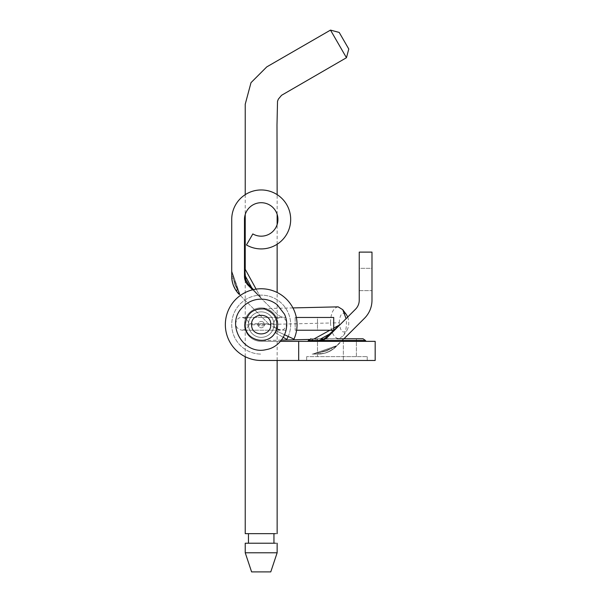 <?xml version="1.0" encoding="UTF-8"?>
<svg xmlns="http://www.w3.org/2000/svg" width="602" height="602" viewBox="0 0 602 602"><rect width="100%" height="100%" fill="white"/><g stroke="black" fill="none" stroke-linecap="round" stroke-linejoin="round"><path stroke-width="0.45" stroke-dasharray="3.01 2.26" d="M367.205 360.47L306.651 360.47L367.205 360.47L306.651 360.47L367.205 360.47L367.205 356.647L306.651 356.647L367.205 356.647L306.651 356.647L367.205 356.647L306.651 356.647L367.205 356.647L306.651 356.647L367.205 356.647L367.205 360.47L306.651 360.47L306.651 356.647L306.651 360.47L367.205 360.47L306.651 360.47L367.205 360.47L367.205 356.647L367.205 360.47M343.96 338.798L336.127 346.624A3.191 1.558 45 0 1 334.704 346.752L331.386 348.407A3.191 0.489 55.1 0 0 332.68 349.514A3.191 0.489 55.1 0 1 331.386 348.407A3.191 0.489 -124.9 0 0 332.68 349.514L325.569 352.975L318.104 354.096A25.495 25.495 0 0 0 336.127 346.624L332.68 349.514A3.191 0.489 -124.9 0 1 331.386 348.407L334.704 346.752A3.191 1.558 45 0 0 336.127 346.624A3.191 1.558 -135 0 1 334.704 346.752L331.386 348.407L334.704 346.752A3.191 1.558 -135 0 0 336.127 346.624L332.68 349.514L328.361 351.937L323.65 353.487L319.722 354.044L323.65 353.487L328.361 351.937L332.68 349.514L336.127 346.624A25.495 25.495 0 0 1 318.104 354.096L325.569 352.975L332.68 349.514L364.519 318.24A25.495 25.495 0 0 0 371.983 300.21L371.983 252.11L359.236 252.11L359.236 300.21A12.747 12.747 0 0 1 355.504 309.225L340.273 324.455A1.595 1.595 0 0 1 339.912 324.726L329.429 334.133L330.167 334.561L327.119 337.609A12.747 12.747 0 0 1 318.104 341.349L325.75 338.798A12.747 12.747 0 0 1 318.104 341.349L261.2 341.349A16.736 16.736 0 0 1 244.615 322.416A16.736 16.736 0 0 1 265.557 308.457A16.736 16.736 0 0 1 276.642 331.055L293.979 339.144A35.857 35.857 0 0 0 271.043 290.134A35.857 35.857 0 0 0 225.69 319.647A35.857 35.857 0 0 0 261.2 360.47L277.138 360.47L261.2 360.47A35.857 35.857 0 0 1 225.69 319.647A35.857 35.857 0 0 1 271.043 290.134A35.857 35.857 0 0 1 293.979 339.144L276.642 331.055A16.736 16.736 0 0 0 265.557 308.457A16.736 16.736 0 0 0 244.615 322.416A16.736 16.736 0 0 0 261.2 341.349A16.736 16.736 0 0 1 244.615 322.416A16.736 16.736 0 0 1 265.557 308.457A16.736 16.736 0 0 1 276.642 331.055L293.979 339.144L276.642 331.055A16.736 16.736 0 0 0 265.557 308.457A16.736 16.736 0 0 0 244.615 322.416A16.736 16.736 0 0 0 261.2 341.349L343.336 341.349L343.336 360.47L261.2 360.47A35.857 35.857 0 0 1 225.69 319.647A35.857 35.857 0 0 1 271.043 290.134A35.857 35.857 0 0 1 293.979 339.144A35.857 35.857 0 0 0 271.043 290.134A35.857 35.857 0 0 0 225.69 319.647A35.857 35.857 0 0 0 261.2 360.47L343.336 360.47L343.336 341.349L261.2 341.349A16.736 16.736 0 0 1 244.615 322.416A16.736 16.736 0 0 1 265.557 308.457A16.736 16.736 0 0 1 276.642 331.055L293.979 339.144A35.857 35.857 0 0 0 271.043 290.134A35.857 35.857 0 0 0 225.69 319.647A35.857 35.857 0 0 0 261.2 360.47A35.857 35.857 0 0 1 225.69 319.647A35.857 35.857 0 0 1 271.043 290.134A35.857 35.857 0 0 1 293.979 339.144L276.642 331.055A16.736 16.736 0 0 0 265.557 308.457A16.736 16.736 0 0 0 244.615 322.416A16.736 16.736 0 0 0 261.2 341.349L343.336 341.349L343.336 360.47L343.336 341.349L261.2 341.349L375.174 341.349L375.174 360.47L298.682 360.47L298.682 341.349L298.682 360.47L298.682 341.349L375.174 341.349L375.174 360.47L298.682 360.47L298.682 341.349L298.682 360.47L298.682 341.349L261.2 341.349A16.736 16.736 0 0 1 244.721 321.709A16.736 16.736 0 0 1 266.927 308.894A16.736 16.736 0 0 1 275.693 332.981L283.286 337.361M336.924 341.349L366.663 341.349L336.924 341.349M336.924 338.798L363.059 338.798L336.924 338.798M336.924 356.647L356.369 356.647L336.924 356.647M359.236 268.334L359.236 290.638L359.236 268.334L359.236 279.486L359.236 268.334L371.983 268.334L371.983 290.638L359.236 290.638L359.236 279.486L359.236 290.638L371.983 290.638L371.983 268.334L359.236 268.334M371.983 279.486L371.983 290.638L371.983 279.486M319.722 354.044A3.191 0.489 86.4 0 0 320.046 352.366L318.721 352.682L320.046 352.366A3.191 0.489 86.4 0 1 319.722 354.044A3.191 0.489 -93.6 0 0 320.046 352.366A3.191 0.489 -93.6 0 1 319.722 354.044M318.104 354.096A3.191 0.745 90 0 0 318.721 352.682A3.191 0.745 90 0 1 318.104 354.096A3.191 0.745 -90 0 0 318.721 352.682L320.046 352.366L318.721 352.682A3.191 0.745 -90 0 1 318.104 354.096L312.145 354.096A3.191 3.191 0 0 0 313.198 353.916L336.556 345.751L313.198 353.916L318.721 352.682L313.198 353.916A3.191 3.191 0 0 1 312.145 354.096L318.104 354.096M337.76 344.999A3.191 3.191 0 0 1 336.556 345.751A3.191 3.191 0 0 0 337.76 344.999A3.191 3.191 0 0 1 336.556 345.751L334.704 346.752L336.556 345.751A3.191 3.191 0 0 0 337.76 344.999A3.191 3.191 0 0 1 336.556 345.751L313.198 353.916A3.191 3.191 0 0 1 312.145 354.096A3.191 3.191 0 0 0 313.198 353.916L318.721 352.682L313.198 353.916L336.556 345.751M288.2 336.45A29.483 29.483 0 0 0 269.214 296.244A29.483 29.483 0 0 0 232.003 320.565A29.483 29.483 0 0 0 261.2 354.096A29.483 29.483 0 0 1 232.169 319.496A29.483 29.483 0 0 1 271.284 296.914A29.483 29.483 0 0 1 286.733 339.355L275.693 332.981A16.736 16.736 0 0 0 266.927 308.894A16.736 16.736 0 0 0 244.721 321.709A16.736 16.736 0 0 0 261.2 341.349L318.104 341.349L325.75 338.798L318.104 341.349L309.285 341.349L318.104 341.349A1.595 0.429 90 0 0 318.488 340.454A1.595 0.429 90 0 1 318.104 341.349A1.595 0.429 90 0 0 318.488 340.454A1.595 0.429 90 0 1 318.104 341.349C321.596 341.289 324.606 340.047 327.119 337.609L330.167 334.561L327.119 337.609L326.374 337.18L327.119 337.609L326.374 337.18L321.573 340.017L310.053 341.146L339.912 324.726L329.429 334.133L330.167 334.561L329.429 334.133L339.912 324.726L310.053 341.146L317.931 340.454L310.053 341.146L339.912 324.726A1.595 1.595 0 0 0 340.273 324.455L330.167 334.561M333.711 328.135L329.919 330.227M314.327 338.798L310.053 341.146L317.931 340.454A1.595 0.429 90 0 1 317.547 341.349A1.595 0.429 90 0 0 317.931 340.454A1.595 0.429 90 0 1 317.547 341.349A1.595 0.429 90 0 0 317.931 340.454L324.327 338.798M310.053 341.146A1.595 1.595 0 0 1 309.285 341.349A1.595 1.595 0 0 0 310.053 341.146A1.595 1.595 0 0 1 309.285 341.349A1.595 1.595 0 0 0 310.053 341.146M264.391 308.969C259.402 308.104 254.924 309.232 250.959 312.37C247.174 315.719 245.262 319.933 245.24 324.99C245.503 330.039 247.603 334.155 251.538 337.331C255.654 340.273 260.184 341.199 265.121 340.092C269.989 338.715 273.526 335.75 275.746 331.205C277.703 326.54 277.597 321.919 275.423 317.352C272.992 312.912 269.312 310.12 264.391 308.969C269.312 310.12 272.992 312.912 275.423 317.352C277.597 321.919 277.703 326.54 275.746 331.205C273.526 335.75 269.989 338.715 265.121 340.092C260.184 341.199 255.654 340.273 251.538 337.331C247.603 334.155 245.503 330.039 245.24 324.99C245.262 319.933 247.174 315.719 250.959 312.37C254.924 309.232 259.402 308.104 264.391 308.969M273.948 324.312A12.747 12.747 0 0 0 254.571 313.725A12.747 12.747 0 0 0 255.09 335.803A12.747 12.747 0 0 0 273.948 324.312A12.747 12.747 0 0 0 254.571 313.725A12.747 12.747 0 0 0 255.09 335.803A12.747 12.747 0 0 0 273.948 324.312M338.143 306.854C333.297 307.87 330.739 313.243 330.483 322.988L245.24 324.99M347.738 316.991C349.333 322.047 349.062 326.532 346.918 330.445C342.914 333.967 340.341 331.409 339.189 322.785L330.483 322.988C331.198 332.71 334.005 337.963 338.896 338.745L343.358 335.72C346.067 331.296 346.978 325.599 346.09 318.639M339.189 322.785C339.837 314.447 342.192 311.655 346.263 314.402M269.5 314.936A12.747 12.747 0 0 0 248.671 322.266A12.747 12.747 0 0 0 265.437 336.638A12.747 12.747 0 0 0 269.5 314.936A12.747 12.747 0 0 0 248.671 322.266A12.747 12.747 0 0 0 265.437 336.638A12.747 12.747 0 0 0 269.5 314.936M251.523 316.313A12.747 12.747 0 0 1 273.225 320.384A12.747 12.747 0 0 1 258.852 337.143A12.747 12.747 0 0 1 251.523 316.313A12.747 12.747 0 0 1 273.225 320.384A12.747 12.747 0 0 1 258.852 337.143A12.747 12.747 0 0 1 251.523 316.313M263.277 322.198A3.191 3.191 0 0 0 258.07 324.026A3.191 3.191 0 0 0 262.261 327.623A3.191 3.191 0 0 0 263.277 322.198A3.191 3.191 0 0 0 258.07 324.026A3.191 3.191 0 0 0 262.261 327.623A3.191 3.191 0 0 0 263.277 322.198M363.059 338.798L310.79 338.798L363.059 338.798M276.642 331.055A16.736 16.736 0 0 0 265.557 308.457A16.736 16.736 0 0 0 244.615 322.416A16.736 16.736 0 0 0 261.2 341.349A16.736 16.736 0 0 1 244.615 322.416A16.736 16.736 0 0 1 265.557 308.457A16.736 16.736 0 0 1 276.642 331.055M231.725 276.341L232.839 283.805L236.3 290.916L232.839 283.805L231.77 277.958L233.147 284.754L236.3 290.916L232.839 283.805L231.725 276.341A3.191 0.745 180 0 0 233.14 276.958L233.448 278.282L233.14 276.958A3.191 0.745 180 0 1 231.725 276.341A3.191 0.745 0 0 0 233.14 276.958L233.448 278.282A3.191 0.489 176.4 0 1 231.77 277.958A3.191 0.489 176.4 0 0 233.448 278.282A3.191 0.489 -3.6 0 1 231.77 277.958A3.191 0.489 -3.6 0 0 233.448 278.282L233.14 276.958A3.191 0.745 -0 0 1 231.725 276.341L231.725 270.381A3.191 3.191 0 0 0 231.898 271.434L239.062 292.948A3.191 1.558 -45 0 0 239.19 294.37L236.3 290.916L239.19 294.37A25.495 25.495 0 0 1 231.725 276.341L231.725 219.444A29.483 29.483 0 0 1 266.325 190.405A29.483 29.483 0 0 1 288.907 229.52A29.483 29.483 0 0 1 246.459 244.969L252.832 233.93A16.736 16.736 0 0 0 276.928 225.163A16.736 16.736 0 0 0 264.105 202.964A16.736 16.736 0 0 0 244.472 219.444L244.472 276.341A1.595 0.429 180 0 0 245.368 276.724A1.595 0.429 180 0 1 244.472 276.341A12.747 12.747 0 0 0 248.205 285.356L261.366 298.517A1.595 1.595 0 0 1 261.095 298.156L251.689 287.666L251.26 288.411L248.205 285.356L251.26 288.411L248.205 285.356L245.232 280.69L248.205 285.356C245.774 282.842 244.525 279.84 244.472 276.341A1.595 0.429 180 0 0 245.368 276.724L244.668 268.289L261.095 298.156L251.689 287.666L251.26 288.411L261.366 298.517L251.26 288.411L251.689 287.666L261.095 298.156L244.668 268.289L245.368 276.175L244.668 268.289L256.121 289.118M317.487 317.472L295.176 317.472L317.487 317.472L306.328 317.472L317.487 317.472L317.487 330.227L295.176 330.227L295.176 317.472L306.328 317.472L295.176 317.472L295.176 330.227L317.487 330.227L317.487 317.472M296.342 317.472L333.711 317.472L333.711 330.227L296.613 330.227M306.328 330.227L295.176 330.227L306.328 330.227M285.604 330.227A25.495 25.495 0 0 1 267.574 322.755A25.495 25.495 0 0 0 285.604 330.227M239.062 292.948L240.063 294.799A3.191 3.191 0 0 0 240.815 295.996A3.191 3.191 0 0 1 240.063 294.799A3.191 3.191 0 0 0 240.815 295.996L267.574 322.755L240.815 295.996A3.191 3.191 0 0 1 240.063 294.799L239.062 292.948A3.191 1.558 135 0 0 239.19 294.37A3.191 1.558 135 0 1 239.062 292.948L237.414 289.622L240.063 294.799L231.898 271.434L233.14 276.958L231.898 271.434A3.191 3.191 0 0 1 231.725 270.381A3.191 3.191 0 0 0 231.898 271.434A3.191 3.191 0 0 1 231.725 270.381M233.14 276.958L231.898 271.434L233.14 276.958M248.634 284.611L251.689 287.666L245.368 276.175A1.595 0.429 180 0 1 244.472 275.791A1.595 0.429 180 0 0 245.368 276.175L245.646 279.208L246.76 282.12L248.634 284.611L246.21 280.991L245.368 276.724L246.76 282.12L251.689 287.666L248.634 284.611L248.205 285.356L248.634 284.611L248.205 285.356L276.589 313.74A12.747 12.747 0 0 0 285.604 317.472A12.747 12.747 0 0 1 276.589 313.74L252.644 289.795M240.063 294.799L231.898 271.434L240.063 294.799A3.191 3.191 0 0 0 240.815 295.996M253.434 289.615L261.095 298.156A1.595 1.595 0 0 0 261.366 298.517L251.26 288.411M244.668 268.289A1.595 1.595 0 0 1 244.472 267.521A1.595 1.595 0 0 0 244.668 268.289A1.595 1.595 0 0 1 244.472 267.521A1.595 1.595 0 0 0 244.668 268.289M245.368 276.724L251.689 287.666L245.368 276.175A1.595 0.429 180 0 1 244.472 275.791M275.588 543.215C277.65 543.215 277.65 543.215 275.588 543.215L245.232 543.215M277.138 552.779L245.232 552.779M273.948 533.658L248.453 533.658L273.948 533.658M275.588 533.658C277.65 533.658 277.65 533.658 275.588 533.658L245.232 533.658M245.232 194.657L245.232 214.44M245.232 269.32L245.232 356.715M330.498 30.1L346.451 57.724M273.948 543.215L248.453 543.215L273.948 543.215M273.948 323.914L248.453 323.914L273.948 323.914C273.699 327.021 275.821 329.121 280.321 330.227C287.207 330.761 289.976 317.758 280.321 317.472L242.079 317.472C236.022 316.502 231.552 328.06 242.079 330.227L280.321 330.227L242.079 330.227C246.579 329.121 248.709 327.021 248.453 323.914L273.948 323.914M273.948 323.786L248.453 323.786C248.709 320.678 246.579 318.578 242.079 317.472L280.321 317.472C275.821 318.578 273.699 320.678 273.948 323.786M264.391 325.765L258.017 325.765L264.391 325.765L264.391 323.846L258.017 323.846L264.391 323.846M336.924 340.499L365.467 340.499L366.663 341.349L365.467 340.499L366.663 341.349L365.467 340.499L336.924 340.499M331.386 348.407L325.991 351.162L320.046 352.366L325.991 351.162L331.386 348.407L325.991 351.162L320.046 352.366L325.991 351.162L331.386 348.407L320.046 352.366L331.386 348.407M326.374 337.18L322.755 339.603L318.488 340.454L323.884 339.061L329.429 334.133L326.374 337.18L329.429 334.133L320.941 338.798M237.414 289.622L234.652 284.227L233.448 278.282L234.652 284.227L237.414 289.622L234.652 284.227L233.448 278.282L234.652 284.227L237.414 289.622L233.448 278.282L237.414 289.622M308.39 340.499L307.186 341.349L308.39 340.499M356.369 356.647L356.369 338.798L356.369 356.647M317.487 356.647L317.487 338.798L317.487 356.647M306.651 360.47L306.651 356.647L306.651 360.47M338.896 338.745L309.097 339.445M281.465 340.092L261.689 340.559M292.933 307.915L260.937 308.668M343.358 335.72L346.91 330.438M277.138 360.47L277.138 292.497M277.138 244.246L277.138 224.546M277.138 214.335L277.138 194.634M258.017 323.846L258.017 325.765"/><path stroke-width="0.9" d="M298.682 360.47L261.2 360.47A35.857 35.857 0 0 1 225.69 319.647A35.857 35.857 0 0 1 271.043 290.134A35.857 35.857 0 0 1 293.979 339.144L284.588 334.765L293.979 339.144A35.857 35.857 0 0 0 271.043 290.134A35.857 35.857 0 0 0 225.69 319.647A35.857 35.857 0 0 0 261.2 360.47L375.174 360.47L298.682 360.47L298.682 341.349L375.174 341.349L375.174 360.47L375.174 341.349L298.682 341.349L298.682 360.47M280.442 341.349L298.682 341.349L280.442 341.349M336.924 338.798L363.059 338.798L336.924 338.798M343.96 338.798L364.519 318.24A25.495 25.495 0 0 0 371.983 300.21L371.983 252.11L359.236 252.11L359.236 300.21A12.747 12.747 0 0 1 355.504 309.225L327.119 337.609A12.747 12.747 0 0 1 325.75 338.798L327.119 337.609L325.75 338.798L327.119 337.609L326.374 337.18L324.327 338.798M283.286 337.361L286.733 339.355A29.483 29.483 0 0 0 288.2 336.45M330.167 334.561L329.429 334.133L339.912 324.726L333.711 328.135M329.919 330.227L314.327 338.798M310.053 341.146A1.595 1.595 0 0 1 309.285 341.349A1.595 1.595 0 0 0 310.053 341.146M245.24 324.99C246.549 313.582 252.93 308.247 264.391 308.969C275.219 312.784 279.004 320.196 275.746 331.205C269.809 346.466 244.728 341.364 245.24 324.99M251.613 324.839C251.275 337.225 271.69 336.744 270.757 324.395C271.088 311.971 250.695 312.506 251.613 324.839M346.09 318.639L342.749 309.676L338.143 306.854L292.933 307.915M346.263 314.402L347.738 316.991M239.062 292.948A3.191 1.558 -45 0 0 239.19 294.37L236.3 290.916A3.191 0.489 145.1 0 1 237.414 289.622A3.191 0.489 145.1 0 0 236.3 290.916A3.191 0.489 -34.9 0 1 237.414 289.622A3.191 0.489 -34.9 0 0 236.3 290.916L239.19 294.37A25.495 25.495 0 0 1 231.725 276.341L231.725 270.381M296.613 330.227L333.711 330.227L333.711 317.472L296.342 317.472M252.644 289.795L248.205 285.356A12.747 12.747 0 0 1 244.472 276.341L244.472 219.444A16.736 16.736 0 0 1 264.105 202.964A16.736 16.736 0 0 1 276.928 225.163A16.736 16.736 0 0 1 252.832 233.93L246.459 244.969A29.483 29.483 0 0 0 288.907 229.52A29.483 29.483 0 0 0 266.325 190.405A29.483 29.483 0 0 0 231.725 219.444L231.725 276.341M256.121 289.118L244.668 268.289L245.368 276.175A1.595 0.429 180 0 1 244.472 275.791M251.26 288.411L251.689 287.666L253.434 289.615M245.368 276.724A1.595 0.429 180 0 1 244.472 276.341L245.232 280.69L244.472 276.341C244.525 279.84 245.774 282.842 248.205 285.356L248.634 284.611L245.804 279.81L245.368 276.175L251.689 287.666L248.634 284.611M244.668 268.289A1.595 1.595 0 0 1 244.472 267.521A1.595 1.595 0 0 0 244.668 268.289M275.588 543.215C277.65 543.215 277.65 543.215 275.588 543.215L245.232 543.215L245.232 552.779L277.138 552.779L270.765 571.9L251.606 571.9L270.765 571.9M275.588 533.658C277.65 533.658 277.65 533.658 275.588 533.658L245.232 533.658L245.232 356.715M277.138 194.634L276.995 124.855L277.522 101.279L278.35 99.134L281.548 95.304L346.451 57.724L330.498 30.1L266.761 66.897L251.004 82.662L245.232 104.191L245.232 194.657M245.232 214.44L245.232 269.32M339.204 32.433L348.784 49.018L339.204 32.433L330.498 30.1L339.204 32.433M273.948 543.215L273.948 533.658M365.467 340.499L308.39 340.499L317.487 340.499L308.39 340.499L310.79 338.798L308.39 340.499L310.79 338.798L308.39 340.499L365.467 340.499L356.369 340.499L365.467 340.499L363.059 338.798L365.467 340.499M326.374 337.18L329.429 334.133L320.941 338.798M309.097 339.445L281.465 340.092M342.749 309.676L346.541 314.786M241.846 308.021C225.788 324.373 243.163 355.451 266.325 349.589C281.39 347.173 291.481 328.782 284.46 314.169L277.183 304.747C270.908 299.909 263.872 298.201 256.083 299.638C250.409 300.857 245.661 303.649 241.846 308.021M277.138 543.215L277.138 552.779M245.232 552.779L251.606 571.9M277.138 533.658L277.138 360.47M277.138 292.497L277.138 244.246M277.138 224.546L277.138 214.335M346.451 57.724L348.784 49.018M248.453 543.215L248.453 533.658"/></g></svg>
